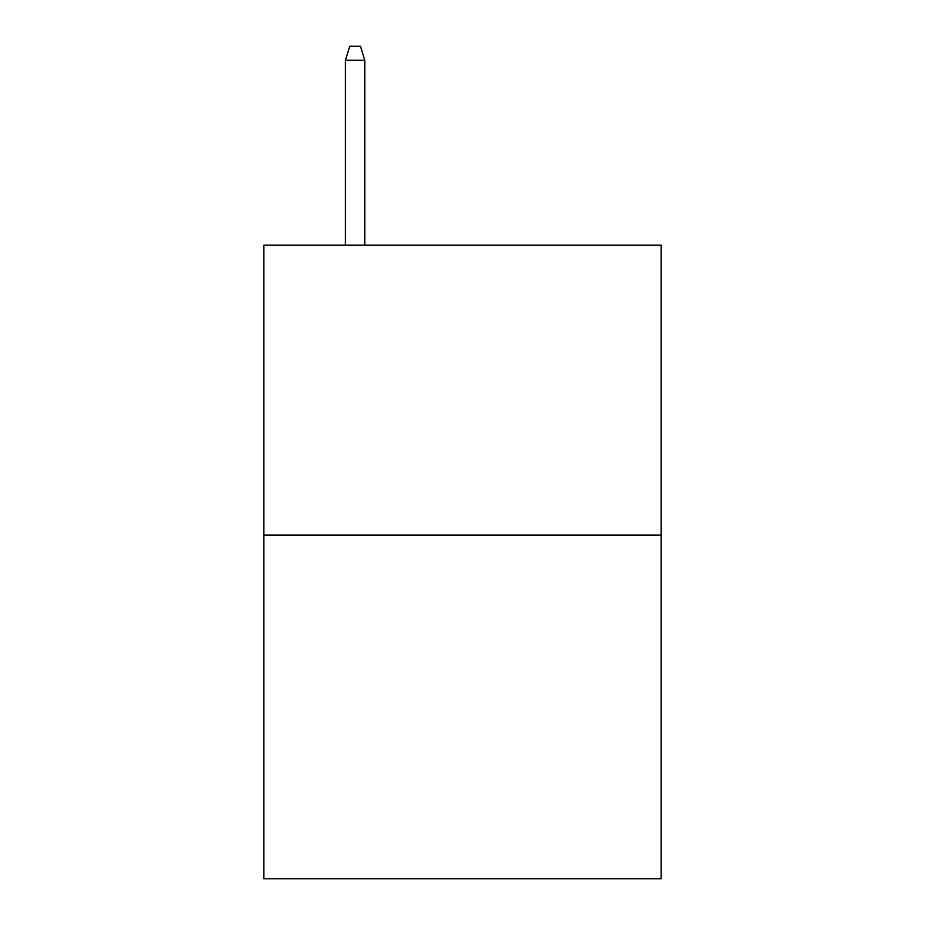<?xml version="1.0" encoding="UTF-8"?>
<svg xmlns="http://www.w3.org/2000/svg" width="925" height="925" viewBox="0 0 925 925"><rect width="100%" height="100%" fill="white"/><g stroke="black" fill="none" stroke-linecap="round" stroke-linejoin="round"><path stroke-width="1.39" d="M661.178 535.101L661.178 245.137L263.822 245.137L263.822 878.75L661.178 878.75L661.178 535.101L263.822 535.101M364.774 245.137L364.774 60.206L345.441 60.206L345.441 245.137M345.441 60.206L349.743 46.25L360.472 46.25L364.774 60.206"/></g></svg>

